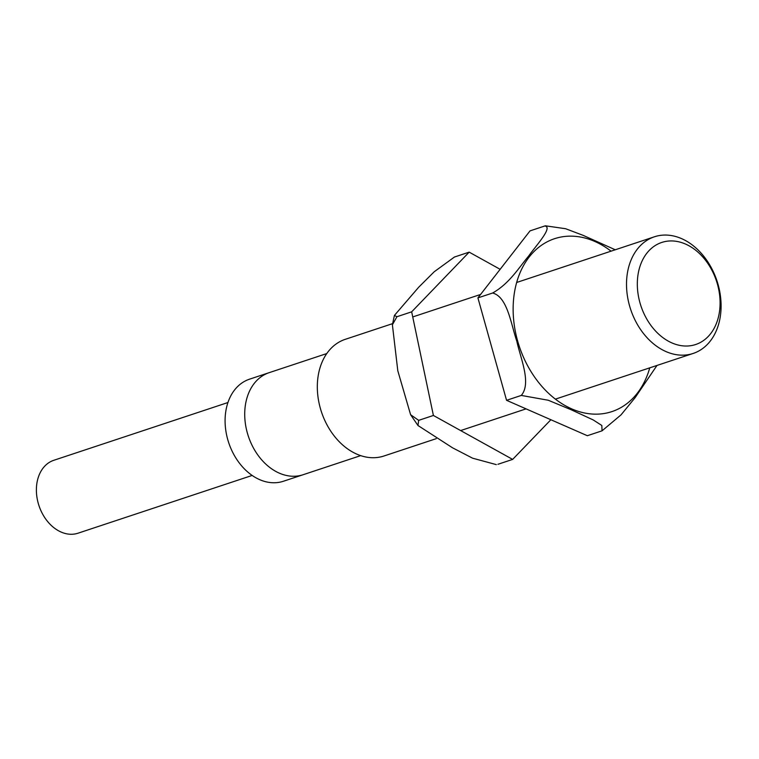 <?xml version="1.0" encoding="UTF-8"?>
<svg xmlns="http://www.w3.org/2000/svg" width="759" height="759" viewBox="0 0 759 759"><rect width="100%" height="100%" fill="white"/><g stroke="black" fill="none" stroke-linecap="round" stroke-linejoin="round"><path stroke-width="1.14" d="M661.288 242.605A53.775 39.772 71.6 0 0 641.175 306.664A53.775 39.772 71.6 0 0 696.126 344.358A53.775 39.772 71.6 0 0 716.23 280.299A53.775 39.772 71.6 0 0 661.288 242.605M653.888 236.969A61.46 45.455 71.6 0 0 630.786 309.795A61.46 45.455 71.6 0 0 693.147 353.447A61.46 45.455 71.6 0 0 693.707 353.258A61.46 45.455 71.6 0 0 716.819 280.422A61.46 45.455 71.6 0 0 654.448 236.78A61.46 45.455 71.6 0 0 653.888 236.969M392.593 323.638L345.269 339.33A61.46 45.455 71.6 0 0 344.709 339.52A61.46 45.455 71.6 0 0 321.598 412.355A61.46 45.455 71.6 0 0 383.969 455.998L436.235 438.664M268.677 372.84A53.775 39.772 71.6 0 0 248.459 436.567A53.775 39.772 71.6 0 0 303.031 474.754A53.775 39.772 -108.4 0 1 248.459 436.567A53.775 39.772 -108.4 0 1 268.677 372.84A53.775 39.772 -108.4 0 1 269.17 372.669A53.775 39.772 71.6 0 0 268.677 372.84M303.515 474.584A53.775 39.772 -108.4 0 1 303.031 474.754L283.392 481.263A53.775 39.772 -108.4 0 1 228.829 443.076A53.775 39.772 -108.4 0 1 249.047 379.348A53.775 39.772 -108.4 0 1 249.531 379.177L326.797 353.552M545.427 225.803L565.654 228.734L583.149 235.356L615.264 249.777M657 365.44L635.103 397.678L621.052 414.841L602.048 430.827L601.821 425.467L593.206 419.936L571.423 409.86L548.245 400.24L521.281 395.43C531.698 383.191 520.456 358.229 516.784 341.085C511.035 324.586 507.61 296.892 492.638 293.012C509.46 283.496 518.909 267.585 528.511 256.219C536.072 245.546 553.358 226.979 544.753 225.992L545.37 225.821M602.048 430.827L587.333 435.713L506.557 400.316L477.914 297.889L530.029 230.878L544.753 225.992M506.557 400.316L521.281 395.43M477.914 297.889L492.638 293.012M497.923 464.29L512.648 459.404L550.873 419.736M500.143 269.312L469.176 252.14L411.663 311.835L433.398 415.467L512.648 459.404M469.176 252.14L454.451 257.026L434.214 271.76L418.769 287.149L394.414 315.431L396.938 316.721L392.394 324.786L397.801 370.772L410.6 414.708L418.674 420.353L417.962 425.495L452.497 447.782L472.591 458.189L496.329 464.622M411.663 311.835L396.938 316.721M433.398 415.467L418.674 420.353M227.956 402.526L53.851 460.277A38.415 28.406 71.6 0 0 39.952 508.369A38.415 28.406 71.6 0 0 78.035 533.197L252.14 475.447M611.061 251.172A91.089 67.371 71.6 0 0 558.709 237.52A91.089 67.371 71.6 0 0 517.572 340.772A91.089 67.371 71.6 0 0 607.731 412.792A91.089 67.371 71.6 0 0 649.761 367.84M460.628 430.571L526.072 408.864M555.379 399.139L693.147 353.447M303.031 474.754L360.658 455.637M412.735 316.949L480.589 294.445M516.68 282.471L654.448 236.78M417.962 425.495L410.6 414.708M392.394 324.786L394.414 315.431"/></g></svg>
